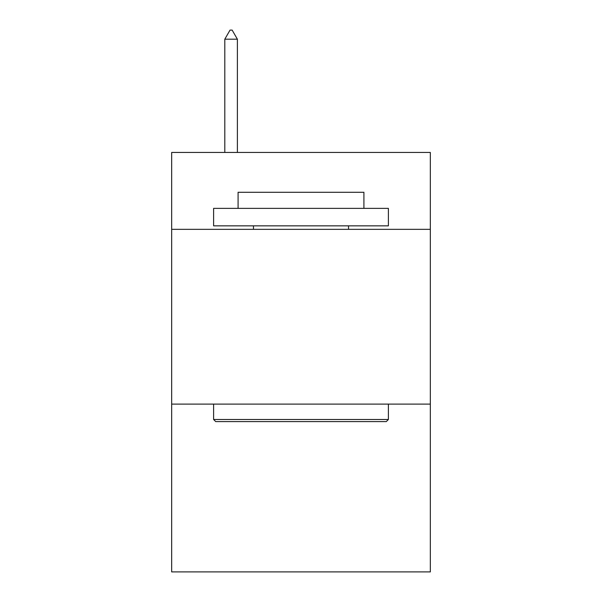 <?xml version="1.0" encoding="UTF-8"?>
<svg xmlns="http://www.w3.org/2000/svg" width="602" height="602" viewBox="0 0 602 602"><rect width="100%" height="100%" fill="white"/><g stroke="black" fill="none" stroke-linecap="round" stroke-linejoin="round"><path stroke-width="0.9" d="M430.332 229.339L430.332 152.441L171.668 152.441L171.668 229.339L430.332 229.339L430.332 571.9L171.668 571.9L171.668 229.339M430.332 404.115L171.668 404.115M215.712 421.596L213.612 419.496L388.388 419.496L386.288 421.596L215.712 421.596M388.388 208.367L388.388 225.848L213.612 225.848L213.612 208.367L388.388 208.367M238.083 208.367L238.083 192.294L363.917 192.294L363.917 208.367M388.388 404.115L388.388 419.496M213.612 404.115L213.612 419.496M348.535 225.848L348.535 229.339M253.465 225.848L253.465 229.339M237.384 39.19L232.139 30.1L230.039 30.1L224.802 39.19L237.384 39.19L237.384 152.441M224.802 39.19L224.802 152.441"/></g></svg>
